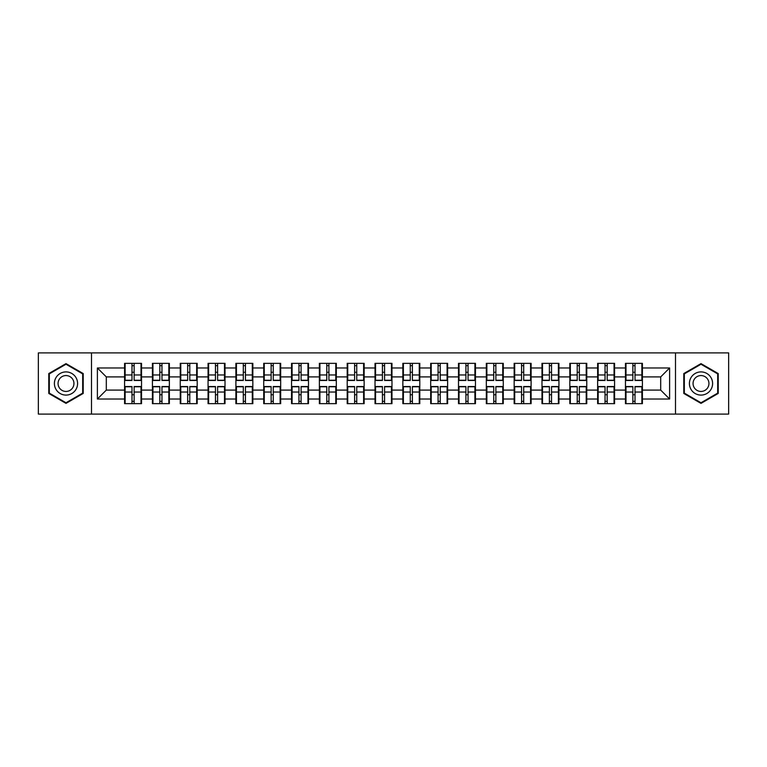 <?xml version="1.0" encoding="UTF-8"?>
<svg xmlns="http://www.w3.org/2000/svg" width="767" height="767" viewBox="0 0 767 767"><rect width="100%" height="100%" fill="white"/><g stroke="black" fill="none" stroke-linecap="round" stroke-linejoin="round"><path stroke-width="1.15" d="M675.497 414.094L728.65 414.094L728.65 352.906L675.497 352.906L675.497 414.094L91.503 414.094L91.503 352.906L38.35 352.906L38.35 414.094L91.503 414.094M642.41 394.823L641.874 394.823M625.997 394.823L625.46 394.823M625.46 372.177L625.997 372.177M641.874 372.177L642.41 372.177M642.41 369.857L641.874 369.857M625.997 369.857L625.46 369.857M625.46 397.143L625.997 397.143M641.874 397.143L642.41 397.143M614.578 394.823L614.051 394.823M598.174 394.823L597.637 394.823M597.637 372.177L598.174 372.177M614.051 372.177L614.578 372.177M614.578 369.857L614.051 369.857M598.174 369.857L597.637 369.857M597.637 397.143L598.174 397.143M614.051 397.143L614.578 397.143M586.755 394.823L586.218 394.823M570.341 394.823L569.814 394.823M569.814 372.177L570.341 372.177M586.218 372.177L586.755 372.177M586.755 369.857L586.218 369.857M570.341 369.857L569.814 369.857M569.814 397.143L570.341 397.143M586.218 397.143L586.755 397.143M558.932 394.823L558.395 394.823M542.518 394.823L541.981 394.823M541.981 372.177L542.518 372.177M558.395 372.177L558.932 372.177M558.932 369.857L558.395 369.857M542.518 369.857L541.981 369.857M541.981 397.143L542.518 397.143M558.395 397.143L558.932 397.143M531.1 394.823L530.572 394.823M514.695 394.823L514.158 394.823M514.158 372.177L514.695 372.177M530.572 372.177L531.1 372.177M531.1 369.857L530.572 369.857M514.695 369.857L514.158 369.857M514.158 397.143L514.695 397.143M530.572 397.143L531.1 397.143M503.277 394.823L502.74 394.823M486.863 394.823L486.336 394.823M486.336 372.177L486.863 372.177M502.74 372.177L503.277 372.177M503.277 369.857L502.74 369.857M486.863 369.857L486.336 369.857M486.336 397.143L486.863 397.143M502.74 397.143L503.277 397.143M475.454 394.823L474.917 394.823M459.04 394.823L458.503 394.823M458.503 372.177L459.04 372.177M474.917 372.177L475.454 372.177M475.454 369.857L474.917 369.857M459.04 369.857L458.503 369.857M458.503 397.143L459.04 397.143M474.917 397.143L475.454 397.143M447.621 394.823L447.094 394.823M431.217 394.823L430.68 394.823M430.68 372.177L431.217 372.177M447.094 372.177L447.621 372.177M447.621 369.857L447.094 369.857M431.217 369.857L430.68 369.857M430.68 397.143L431.217 397.143M447.094 397.143L447.621 397.143M419.798 394.823L419.261 394.823M403.384 394.823L402.857 394.823M402.857 372.177L403.384 372.177M419.261 372.177L419.798 372.177M419.798 369.857L419.261 369.857M403.384 369.857L402.857 369.857M402.857 397.143L403.384 397.143M419.261 397.143L419.798 397.143M391.975 394.823L391.438 394.823M375.562 394.823L375.025 394.823M375.025 372.177L375.562 372.177M391.438 372.177L391.975 372.177M391.975 369.857L391.438 369.857M375.562 369.857L375.025 369.857M375.025 397.143L375.562 397.143M391.438 397.143L391.975 397.143M364.143 394.823L363.616 394.823M347.739 394.823L347.202 394.823M347.202 372.177L347.739 372.177M363.616 372.177L364.143 372.177M364.143 369.857L363.616 369.857M347.739 369.857L347.202 369.857M347.202 397.143L347.739 397.143M363.616 397.143L364.143 397.143M336.32 394.823L335.783 394.823M319.906 394.823L319.379 394.823M319.379 372.177L319.906 372.177M335.783 372.177L336.32 372.177M336.32 369.857L335.783 369.857M319.906 369.857L319.379 369.857M319.379 397.143L319.906 397.143M335.783 397.143L336.32 397.143M308.497 394.823L307.96 394.823M292.083 394.823L291.546 394.823M291.546 372.177L292.083 372.177M307.96 372.177L308.497 372.177M308.497 369.857L307.96 369.857M292.083 369.857L291.546 369.857M291.546 397.143L292.083 397.143M307.96 397.143L308.497 397.143M280.664 394.823L280.137 394.823M264.26 394.823L263.723 394.823M263.723 372.177L264.26 372.177M280.137 372.177L280.664 372.177M280.664 369.857L280.137 369.857M264.26 369.857L263.723 369.857M263.723 397.143L264.26 397.143M280.137 397.143L280.664 397.143M252.842 394.823L252.305 394.823M236.428 394.823L235.9 394.823M235.9 372.177L236.428 372.177M252.305 372.177L252.842 372.177M252.842 369.857L252.305 369.857M236.428 369.857L235.9 369.857M235.9 397.143L236.428 397.143M252.305 397.143L252.842 397.143M225.019 394.823L224.482 394.823M208.605 394.823L208.068 394.823M208.068 372.177L208.605 372.177M224.482 372.177L225.019 372.177M225.019 369.857L224.482 369.857M208.605 369.857L208.068 369.857M208.068 397.143L208.605 397.143M224.482 397.143L225.019 397.143M197.186 394.823L196.659 394.823M180.782 394.823L180.245 394.823M180.245 372.177L180.782 372.177M196.659 372.177L197.186 372.177M197.186 369.857L196.659 369.857M180.782 369.857L180.245 369.857M180.245 397.143L180.782 397.143M196.659 397.143L197.186 397.143M169.363 394.823L168.826 394.823M152.949 394.823L152.422 394.823M152.422 372.177L152.949 372.177M168.826 372.177L169.363 372.177M169.363 369.857L168.826 369.857M152.949 369.857L152.422 369.857M152.422 397.143L152.949 397.143M168.826 397.143L169.363 397.143M675.497 352.906L91.503 352.906M660.694 390.096L660.694 376.904L642.41 376.904L642.41 390.096L660.694 390.096L669.61 399.022L669.61 367.978L642.41 367.978L642.41 363.347L625.46 363.347L625.46 376.904L614.578 376.904L614.578 390.096L625.46 390.096L625.46 376.904M669.61 399.022L642.41 399.022L642.41 403.653L625.46 403.653L625.46 399.022L614.578 399.022L614.578 403.653L597.637 403.653L597.637 399.022L586.755 399.022L586.755 403.653L569.814 403.653L569.814 399.022L558.932 399.022L558.932 403.653L541.981 403.653L541.981 399.022L531.1 399.022L531.1 403.653L514.158 403.653L514.158 399.022L503.277 399.022L503.277 403.653L486.336 403.653L486.336 399.022L475.454 399.022L475.454 403.653L458.503 403.653L458.503 399.022L447.621 399.022L447.621 403.653L430.68 403.653L430.68 399.022L419.798 399.022L419.798 403.653L402.857 403.653L402.857 399.022L391.975 399.022L391.975 403.653L375.025 403.653L375.025 399.022L364.143 399.022L364.143 403.653L347.202 403.653L347.202 399.022L336.32 399.022L336.32 403.653L319.379 403.653L319.379 399.022L308.497 399.022L308.497 403.653L291.546 403.653L291.546 399.022L280.664 399.022L280.664 403.653L263.723 403.653L263.723 399.022L252.842 399.022L252.842 403.653L235.9 403.653L235.9 399.022L225.019 399.022L225.019 403.653L208.068 403.653L208.068 399.022L197.186 399.022L197.186 403.653L180.245 403.653L180.245 399.022L169.363 399.022L169.363 403.653L152.422 403.653L152.422 399.022L141.54 399.022L141.54 403.653L124.59 403.653L124.59 399.022L97.39 399.022L97.39 367.978L124.59 367.978L124.59 376.904L106.306 376.904L106.306 390.096L124.59 390.096L124.59 376.904M625.46 367.978L614.578 367.978L614.578 363.347L597.637 363.347L597.637 367.978L586.755 367.978L586.755 363.347L569.814 363.347L569.814 367.978L558.932 367.978L558.932 363.347L541.981 363.347L541.981 367.978L531.1 367.978L531.1 363.347L514.158 363.347L514.158 367.978L503.277 367.978L503.277 363.347L486.336 363.347L486.336 367.978L475.454 367.978L475.454 363.347L458.503 363.347L458.503 367.978L447.621 367.978L447.621 363.347L430.68 363.347L430.68 367.978L419.798 367.978L419.798 363.347L402.857 363.347L402.857 367.978L391.975 367.978L391.975 363.347L375.025 363.347L375.025 367.978L364.143 367.978L364.143 363.347L347.202 363.347L347.202 367.978L336.32 367.978L336.32 363.347L319.379 363.347L319.379 367.978L308.497 367.978L308.497 363.347L291.546 363.347L291.546 367.978L280.664 367.978L280.664 363.347L263.723 363.347L263.723 367.978L252.842 367.978L252.842 363.347L235.9 363.347L235.9 367.978L225.019 367.978L225.019 363.347L208.068 363.347L208.068 367.978L197.186 367.978L197.186 363.347L180.245 363.347L180.245 367.978L169.363 367.978L169.363 363.347L152.422 363.347L152.422 367.978L141.54 367.978L141.54 363.347L124.59 363.347L124.59 367.978M625.46 390.096L625.46 399.022M614.578 390.096L614.578 399.022M614.578 367.978L614.578 376.904M586.755 390.096L597.637 390.096L597.637 376.904L586.755 376.904L586.755 399.022M597.637 390.096L597.637 399.022M597.637 367.978L597.637 376.904M586.755 367.978L586.755 376.904M558.932 390.096L569.814 390.096L569.814 376.904L558.932 376.904L558.932 399.022M569.814 390.096L569.814 399.022M569.814 367.978L569.814 376.904M558.932 367.978L558.932 376.904M531.1 390.096L541.981 390.096L541.981 376.904L531.1 376.904L531.1 399.022M541.981 390.096L541.981 399.022M541.981 367.978L541.981 376.904M531.1 367.978L531.1 376.904M503.277 390.096L514.158 390.096L514.158 376.904L503.277 376.904L503.277 399.022M514.158 390.096L514.158 399.022M514.158 367.978L514.158 376.904M503.277 367.978L503.277 376.904M475.454 390.096L486.336 390.096L486.336 376.904L475.454 376.904L475.454 399.022M486.336 390.096L486.336 399.022M486.336 367.978L486.336 376.904M475.454 367.978L475.454 376.904M447.621 390.096L458.503 390.096L458.503 376.904L447.621 376.904L447.621 399.022M458.503 390.096L458.503 399.022M458.503 367.978L458.503 376.904M447.621 367.978L447.621 376.904M419.798 390.096L430.68 390.096L430.68 376.904L419.798 376.904L419.798 399.022M430.68 390.096L430.68 399.022M430.68 367.978L430.68 376.904M419.798 367.978L419.798 376.904M391.975 390.096L402.857 390.096L402.857 376.904L391.975 376.904L391.975 399.022M402.857 390.096L402.857 399.022M402.857 367.978L402.857 376.904M391.975 367.978L391.975 376.904M364.143 390.096L375.025 390.096L375.025 376.904L364.143 376.904L364.143 399.022M375.025 390.096L375.025 399.022M375.025 367.978L375.025 376.904M364.143 367.978L364.143 376.904M336.32 390.096L347.202 390.096L347.202 376.904L336.32 376.904L336.32 399.022M347.202 390.096L347.202 399.022M347.202 367.978L347.202 376.904M336.32 367.978L336.32 376.904M308.497 390.096L319.379 390.096L319.379 376.904L308.497 376.904L308.497 399.022M319.379 390.096L319.379 399.022M319.379 367.978L319.379 376.904M308.497 367.978L308.497 376.904M280.664 390.096L291.546 390.096L291.546 376.904L280.664 376.904L280.664 399.022M291.546 390.096L291.546 399.022M291.546 367.978L291.546 376.904M280.664 367.978L280.664 376.904M252.842 390.096L263.723 390.096L263.723 376.904L252.842 376.904L252.842 399.022M263.723 390.096L263.723 399.022M263.723 367.978L263.723 376.904M252.842 367.978L252.842 376.904M225.019 390.096L235.9 390.096L235.9 376.904L225.019 376.904L225.019 399.022M235.9 390.096L235.9 399.022M235.9 367.978L235.9 376.904M225.019 367.978L225.019 376.904M197.186 390.096L208.068 390.096L208.068 376.904L197.186 376.904L197.186 399.022M208.068 390.096L208.068 399.022M208.068 367.978L208.068 376.904M197.186 367.978L197.186 376.904M169.363 390.096L180.245 390.096L180.245 376.904L169.363 376.904L169.363 399.022M180.245 390.096L180.245 399.022M180.245 367.978L180.245 376.904M169.363 367.978L169.363 376.904M141.54 390.096L152.422 390.096L152.422 376.904L141.54 376.904L141.54 399.022M152.422 390.096L152.422 399.022M152.422 367.978L152.422 376.904M141.54 367.978L141.54 376.904M141.54 394.823L141.003 394.823M125.126 394.823L124.59 394.823M124.59 372.177L125.126 372.177M141.003 372.177L141.54 372.177M141.54 369.857L141.003 369.857M125.126 369.857L124.59 369.857M124.59 397.143L125.126 397.143M141.003 397.143L141.54 397.143M124.59 390.096L124.59 399.022M106.306 390.096L97.39 399.022M97.39 367.978L106.306 376.904M642.41 390.096L642.41 399.022M642.41 367.978L642.41 376.904M669.61 367.978L660.694 376.904M66 363.625L48.781 373.558L48.781 393.442L66 403.375L83.21 393.442L83.21 373.558L66 363.625M683.79 393.442L701 403.375L718.219 393.442L718.219 373.558L701 363.625L683.79 373.558L683.79 393.442M141.003 363.347L141.003 380.47L134.139 380.47L134.139 363.347M131.991 363.347L131.991 380.47L125.126 380.47L125.126 363.347M131.991 365.667L134.139 365.667M134.139 372.263L131.991 372.263M125.126 403.653L125.126 386.53L131.991 386.53L131.991 403.653M134.139 403.653L134.139 386.53L141.003 386.53L141.003 403.653M134.139 401.333L131.991 401.333M131.991 394.737L134.139 394.737M66 371.909A11.591 11.591 0 0 0 54.399 383.5A11.591 11.591 0 0 0 66 395.091A11.591 11.591 0 0 0 77.592 383.5A11.591 11.591 0 0 0 66 371.909M66 375.562A7.938 7.938 0 0 0 58.062 383.5A7.938 7.938 0 0 0 66 391.438A7.938 7.938 0 0 0 73.939 383.5A7.938 7.938 0 0 0 66 375.562M82.673 393.126L66 402.761L49.318 393.126L49.318 373.874L66 364.239L82.673 373.874L82.673 393.126M711.047 377.7A11.591 11.591 0 0 0 695.209 373.462A11.591 11.591 0 0 0 690.962 389.3A11.591 11.591 0 0 0 706.8 393.538A11.591 11.591 0 0 0 711.047 377.7M707.874 379.531A7.938 7.938 0 0 0 697.03 376.626A7.938 7.938 0 0 0 694.125 387.469A7.938 7.938 0 0 0 704.969 390.374A7.938 7.938 0 0 0 707.874 379.531M701 402.761L684.327 393.126L684.327 373.874L701 364.239L717.682 373.874L717.682 393.126L701 402.761M168.826 363.347L168.826 380.47L161.962 380.47L161.962 363.347M159.824 363.347L159.824 380.47L152.949 380.47L152.949 363.347M159.824 365.667L161.962 365.667M161.962 372.263L159.824 372.263M196.659 363.347L196.659 380.47L189.785 380.47L189.785 363.347M187.647 363.347L187.647 380.47L180.782 380.47L180.782 363.347M187.647 365.667L189.785 365.667M189.785 372.263L187.647 372.263M224.482 363.347L224.482 380.47L217.617 380.47L217.617 363.347M215.469 363.347L215.469 380.47L208.605 380.47L208.605 363.347M215.469 365.667L217.617 365.667M217.617 372.263L215.469 372.263M252.305 363.347L252.305 380.47L245.44 380.47L245.44 363.347M243.302 363.347L243.302 380.47L236.428 380.47L236.428 363.347M243.302 365.667L245.44 365.667M245.44 372.263L243.302 372.263M280.137 363.347L280.137 380.47L273.263 380.47L273.263 363.347M271.125 363.347L271.125 380.47L264.26 380.47L264.26 363.347M271.125 365.667L273.263 365.667M273.263 372.263L271.125 372.263M152.949 403.653L152.949 386.53L159.824 386.53L159.824 403.653M161.962 403.653L161.962 386.53L168.826 386.53L168.826 403.653M161.962 401.333L159.824 401.333M159.824 394.737L161.962 394.737M180.782 403.653L180.782 386.53L187.647 386.53L187.647 403.653M189.785 403.653L189.785 386.53L196.659 386.53L196.659 403.653M189.785 401.333L187.647 401.333M187.647 394.737L189.785 394.737M208.605 403.653L208.605 386.53L215.469 386.53L215.469 403.653M217.617 403.653L217.617 386.53L224.482 386.53L224.482 403.653M217.617 401.333L215.469 401.333M215.469 394.737L217.617 394.737M236.428 403.653L236.428 386.53L243.302 386.53L243.302 403.653M245.44 403.653L245.44 386.53L252.305 386.53L252.305 403.653M245.44 401.333L243.302 401.333M243.302 394.737L245.44 394.737M264.26 403.653L264.26 386.53L271.125 386.53L271.125 403.653M273.263 403.653L273.263 386.53L280.137 386.53L280.137 403.653M273.263 401.333L271.125 401.333M271.125 394.737L273.263 394.737M307.96 363.347L307.96 380.47L301.095 380.47L301.095 363.347M298.948 363.347L298.948 380.47L292.083 380.47L292.083 363.347M298.948 365.667L301.095 365.667M301.095 372.263L298.948 372.263M292.083 403.653L292.083 386.53L298.948 386.53L298.948 403.653M301.095 403.653L301.095 386.53L307.96 386.53L307.96 403.653M301.095 401.333L298.948 401.333M298.948 394.737L301.095 394.737M335.783 363.347L335.783 380.47L328.918 380.47L328.918 363.347M326.78 363.347L326.78 380.47L319.906 380.47L319.906 363.347M326.78 365.667L328.918 365.667M328.918 372.263L326.78 372.263M319.906 403.653L319.906 386.53L326.78 386.53L326.78 403.653M328.918 403.653L328.918 386.53L335.783 386.53L335.783 403.653M328.918 401.333L326.78 401.333M326.78 394.737L328.918 394.737M363.616 363.347L363.616 380.47L356.741 380.47L356.741 363.347M354.603 363.347L354.603 380.47L347.739 380.47L347.739 363.347M354.603 365.667L356.741 365.667M356.741 372.263L354.603 372.263M347.739 403.653L347.739 386.53L354.603 386.53L354.603 403.653M356.741 403.653L356.741 386.53L363.616 386.53L363.616 403.653M356.741 401.333L354.603 401.333M354.603 394.737L356.741 394.737M391.438 363.347L391.438 380.47L384.574 380.47L384.574 363.347M382.426 363.347L382.426 380.47L375.562 380.47L375.562 363.347M382.426 365.667L384.574 365.667M384.574 372.263L382.426 372.263M375.562 403.653L375.562 386.53L382.426 386.53L382.426 403.653M384.574 403.653L384.574 386.53L391.438 386.53L391.438 403.653M384.574 401.333L382.426 401.333M382.426 394.737L384.574 394.737M419.261 363.347L419.261 380.47L412.397 380.47L412.397 363.347M410.259 363.347L410.259 380.47L403.384 380.47L403.384 363.347M410.259 365.667L412.397 365.667M412.397 372.263L410.259 372.263M403.384 403.653L403.384 386.53L410.259 386.53L410.259 403.653M412.397 403.653L412.397 386.53L419.261 386.53L419.261 403.653M412.397 401.333L410.259 401.333M410.259 394.737L412.397 394.737M447.094 363.347L447.094 380.47L440.22 380.47L440.22 363.347M438.082 363.347L438.082 380.47L431.217 380.47L431.217 363.347M438.082 365.667L440.22 365.667M440.22 372.263L438.082 372.263M431.217 403.653L431.217 386.53L438.082 386.53L438.082 403.653M440.22 403.653L440.22 386.53L447.094 386.53L447.094 403.653M440.22 401.333L438.082 401.333M438.082 394.737L440.22 394.737M474.917 363.347L474.917 380.47L468.052 380.47L468.052 363.347M465.905 363.347L465.905 380.47L459.04 380.47L459.04 363.347M465.905 365.667L468.052 365.667M468.052 372.263L465.905 372.263M459.04 403.653L459.04 386.53L465.905 386.53L465.905 403.653M468.052 403.653L468.052 386.53L474.917 386.53L474.917 403.653M468.052 401.333L465.905 401.333M465.905 394.737L468.052 394.737M502.74 363.347L502.74 380.47L495.875 380.47L495.875 363.347M493.737 363.347L493.737 380.47L486.863 380.47L486.863 363.347M493.737 365.667L495.875 365.667M495.875 372.263L493.737 372.263M486.863 403.653L486.863 386.53L493.737 386.53L493.737 403.653M495.875 403.653L495.875 386.53L502.74 386.53L502.74 403.653M495.875 401.333L493.737 401.333M493.737 394.737L495.875 394.737M530.572 363.347L530.572 380.47L523.698 380.47L523.698 363.347M521.56 363.347L521.56 380.47L514.695 380.47L514.695 363.347M521.56 365.667L523.698 365.667M523.698 372.263L521.56 372.263M514.695 403.653L514.695 386.53L521.56 386.53L521.56 403.653M523.698 403.653L523.698 386.53L530.572 386.53L530.572 403.653M523.698 401.333L521.56 401.333M521.56 394.737L523.698 394.737M558.395 363.347L558.395 380.47L551.531 380.47L551.531 363.347M549.383 363.347L549.383 380.47L542.518 380.47L542.518 363.347M549.383 365.667L551.531 365.667M551.531 372.263L549.383 372.263M542.518 403.653L542.518 386.53L549.383 386.53L549.383 403.653M551.531 403.653L551.531 386.53L558.395 386.53L558.395 403.653M551.531 401.333L549.383 401.333M549.383 394.737L551.531 394.737M586.218 363.347L586.218 380.47L579.353 380.47L579.353 363.347M577.215 363.347L577.215 380.47L570.341 380.47L570.341 363.347M577.215 365.667L579.353 365.667M579.353 372.263L577.215 372.263M570.341 403.653L570.341 386.53L577.215 386.53L577.215 403.653M579.353 403.653L579.353 386.53L586.218 386.53L586.218 403.653M579.353 401.333L577.215 401.333M577.215 394.737L579.353 394.737M614.051 363.347L614.051 380.47L607.176 380.47L607.176 363.347M605.038 363.347L605.038 380.47L598.174 380.47L598.174 363.347M605.038 365.667L607.176 365.667M607.176 372.263L605.038 372.263M598.174 403.653L598.174 386.53L605.038 386.53L605.038 403.653M607.176 403.653L607.176 386.53L614.051 386.53L614.051 403.653M607.176 401.333L605.038 401.333M605.038 394.737L607.176 394.737M641.874 363.347L641.874 380.47L635.009 380.47L635.009 363.347M632.861 363.347L632.861 380.47L625.997 380.47L625.997 363.347M632.861 365.667L635.009 365.667M635.009 372.263L632.861 372.263M625.997 403.653L625.997 386.53L632.861 386.53L632.861 403.653M635.009 403.653L635.009 386.53L641.874 386.53L641.874 403.653M635.009 401.333L632.861 401.333M632.861 394.737L635.009 394.737M131.991 374.967L125.126 374.967M131.991 380.24L125.126 380.24M141.003 374.967L134.139 374.967M141.003 380.24L134.139 380.24M134.139 392.033L141.003 392.033M134.139 386.76L141.003 386.76M125.126 392.033L131.991 392.033M125.126 386.76L131.991 386.76M159.824 374.967L152.949 374.967M159.824 380.24L152.949 380.24M168.826 374.967L161.962 374.967M168.826 380.24L161.962 380.24M187.647 374.967L180.782 374.967M187.647 380.24L180.782 380.24M196.659 374.967L189.785 374.967M196.659 380.24L189.785 380.24M215.469 374.967L208.605 374.967M215.469 380.24L208.605 380.24M224.482 374.967L217.617 374.967M224.482 380.24L217.617 380.24M243.302 374.967L236.428 374.967M243.302 380.24L236.428 380.24M252.305 374.967L245.44 374.967M252.305 380.24L245.44 380.24M271.125 374.967L264.26 374.967M271.125 380.24L264.26 380.24M280.137 374.967L273.263 374.967M280.137 380.24L273.263 380.24M161.962 392.033L168.826 392.033M161.962 386.76L168.826 386.76M152.949 392.033L159.824 392.033M152.949 386.76L159.824 386.76M189.785 392.033L196.659 392.033M189.785 386.76L196.659 386.76M180.782 392.033L187.647 392.033M180.782 386.76L187.647 386.76M217.617 392.033L224.482 392.033M217.617 386.76L224.482 386.76M208.605 392.033L215.469 392.033M208.605 386.76L215.469 386.76M245.44 392.033L252.305 392.033M245.44 386.76L252.305 386.76M236.428 392.033L243.302 392.033M236.428 386.76L243.302 386.76M273.263 392.033L280.137 392.033M273.263 386.76L280.137 386.76M264.26 392.033L271.125 392.033M264.26 386.76L271.125 386.76M298.948 374.967L292.083 374.967M298.948 380.24L292.083 380.24M307.96 374.967L301.095 374.967M307.96 380.24L301.095 380.24M301.095 392.033L307.96 392.033M301.095 386.76L307.96 386.76M292.083 392.033L298.948 392.033M292.083 386.76L298.948 386.76M326.78 374.967L319.906 374.967M326.78 380.24L319.906 380.24M335.783 374.967L328.918 374.967M335.783 380.24L328.918 380.24M328.918 392.033L335.783 392.033M328.918 386.76L335.783 386.76M319.906 392.033L326.78 392.033M319.906 386.76L326.78 386.76M354.603 374.967L347.739 374.967M354.603 380.24L347.739 380.24M363.616 374.967L356.741 374.967M363.616 380.24L356.741 380.24M356.741 392.033L363.616 392.033M356.741 386.76L363.616 386.76M347.739 392.033L354.603 392.033M347.739 386.76L354.603 386.76M382.426 374.967L375.562 374.967M382.426 380.24L375.562 380.24M391.438 374.967L384.574 374.967M391.438 380.24L384.574 380.24M384.574 392.033L391.438 392.033M384.574 386.76L391.438 386.76M375.562 392.033L382.426 392.033M375.562 386.76L382.426 386.76M410.259 374.967L403.384 374.967M410.259 380.24L403.384 380.24M419.261 374.967L412.397 374.967M419.261 380.24L412.397 380.24M412.397 392.033L419.261 392.033M412.397 386.76L419.261 386.76M403.384 392.033L410.259 392.033M403.384 386.76L410.259 386.76M438.082 374.967L431.217 374.967M438.082 380.24L431.217 380.24M447.094 374.967L440.22 374.967M447.094 380.24L440.22 380.24M440.22 392.033L447.094 392.033M440.22 386.76L447.094 386.76M431.217 392.033L438.082 392.033M431.217 386.76L438.082 386.76M465.905 374.967L459.04 374.967M465.905 380.24L459.04 380.24M474.917 374.967L468.052 374.967M474.917 380.24L468.052 380.24M468.052 392.033L474.917 392.033M468.052 386.76L474.917 386.76M459.04 392.033L465.905 392.033M459.04 386.76L465.905 386.76M493.737 374.967L486.863 374.967M493.737 380.24L486.863 380.24M502.74 374.967L495.875 374.967M502.74 380.24L495.875 380.24M495.875 392.033L502.74 392.033M495.875 386.76L502.74 386.76M486.863 392.033L493.737 392.033M486.863 386.76L493.737 386.76M521.56 374.967L514.695 374.967M521.56 380.24L514.695 380.24M530.572 374.967L523.698 374.967M530.572 380.24L523.698 380.24M523.698 392.033L530.572 392.033M523.698 386.76L530.572 386.76M514.695 392.033L521.56 392.033M514.695 386.76L521.56 386.76M549.383 374.967L542.518 374.967M549.383 380.24L542.518 380.24M558.395 374.967L551.531 374.967M558.395 380.24L551.531 380.24M551.531 392.033L558.395 392.033M551.531 386.76L558.395 386.76M542.518 392.033L549.383 392.033M542.518 386.76L549.383 386.76M577.215 374.967L570.341 374.967M577.215 380.24L570.341 380.24M586.218 374.967L579.353 374.967M586.218 380.24L579.353 380.24M579.353 392.033L586.218 392.033M579.353 386.76L586.218 386.76M570.341 392.033L577.215 392.033M570.341 386.76L577.215 386.76M605.038 374.967L598.174 374.967M605.038 380.24L598.174 380.24M614.051 374.967L607.176 374.967M614.051 380.24L607.176 380.24M607.176 392.033L614.051 392.033M607.176 386.76L614.051 386.76M598.174 392.033L605.038 392.033M598.174 386.76L605.038 386.76M632.861 374.967L625.997 374.967M632.861 380.24L625.997 380.24M641.874 374.967L635.009 374.967M641.874 380.24L635.009 380.24M635.009 392.033L641.874 392.033M635.009 386.76L641.874 386.76M625.997 392.033L632.861 392.033M625.997 386.76L632.861 386.76"/></g></svg>
